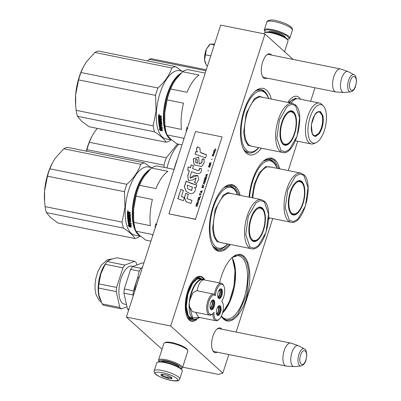 <?xml version="1.0" encoding="UTF-8"?>
<svg xmlns="http://www.w3.org/2000/svg" width="401" height="401" viewBox="0 0 401 401"><rect width="100%" height="100%" fill="white"/><g stroke="black" fill="none" stroke-linecap="round" stroke-linejoin="round"><path stroke-width="0.6" d="M266.961 78.085A12.616 5.534 -78.6 0 1 263.502 77.879A12.616 5.534 -78.6 0 1 262.46 76.451A12.616 5.534 -78.6 0 1 261.858 65.092A12.616 5.534 -78.6 0 1 266.81 54.852A12.616 5.534 -78.6 0 1 271.056 54.491A12.616 5.534 -78.6 0 1 271.592 55.087M217.262 352.198A12.616 5.534 -78.6 0 1 213.803 351.988A12.616 5.534 -78.6 0 1 212.761 350.559A12.616 5.534 -78.6 0 1 212.159 339.201A12.616 5.534 -78.6 0 1 217.111 328.965A12.616 5.534 -78.6 0 1 221.357 328.599A12.616 5.534 -78.6 0 1 221.893 329.196M261.387 148.19A33.935 14.877 -78.6 0 1 246.339 153.102A33.935 14.877 -78.6 0 1 243.537 149.257A33.935 14.877 -78.6 0 1 241.918 118.716A33.935 14.877 -78.6 0 1 255.236 91.177A33.935 14.877 -78.6 0 1 266.655 90.2A33.935 14.877 -78.6 0 1 271.282 99.072M230.289 244.485A33.935 14.877 -78.6 0 1 215.237 249.392A33.935 14.877 -78.6 0 1 212.435 245.552A33.935 14.877 -78.6 0 1 210.816 215.006A33.935 14.877 -78.6 0 1 224.134 187.473A33.935 14.877 -78.6 0 1 235.557 186.495A33.935 14.877 -78.6 0 1 240.179 195.367M249.056 197.152A33.935 14.877 -78.6 0 1 263.607 160.946A33.935 14.877 -78.6 0 1 275.031 159.969A33.935 14.877 -78.6 0 1 279.652 168.841M269.763 217.959A33.935 14.877 -78.6 0 1 268.58 219.432M219.583 282.931A33.935 14.877 -78.6 0 1 232.505 257.242A33.935 14.877 -78.6 0 1 243.928 256.259A33.935 14.877 -78.6 0 1 246.194 298.935A33.935 14.877 -78.6 0 1 223.613 319.161A33.935 14.877 -78.6 0 1 221.297 316.219M182.661 367.191L218.51 374.414L222.826 373.125L170.681 326.003L264.991 34.02L293.096 59.418M222.826 373.125L228.836 354.524M236.094 332.058L272.75 218.56M288.249 170.57L297.722 141.247M310.63 101.283L314.996 87.759M287.863 102.41A23.042 10.1 -78.6 0 1 291.412 98.175A23.042 10.1 -78.6 0 1 299.166 97.508A23.042 10.1 -78.6 0 1 300.59 99.263M204.736 279.938A22.917 10.045 101.4 0 0 202.966 277.577A22.917 10.045 101.4 0 0 195.252 278.239A22.917 10.045 101.4 0 0 186.259 296.835A22.917 10.045 101.4 0 0 187.352 317.462A22.917 10.045 101.4 0 0 189.247 320.053A22.917 10.045 101.4 0 0 197.051 319.316M214.991 351.737A11.779 5.163 -78.6 0 1 214.515 351.692A11.779 5.163 -78.6 0 1 213.317 351.065A11.779 5.163 -78.6 0 1 212.555 350.118M216.751 329.291A11.779 5.163 -78.6 0 1 219.167 328.599A11.779 5.163 -78.6 0 1 219.623 328.74M264.695 77.629A11.779 5.163 -78.6 0 1 264.219 77.583A11.779 5.163 -78.6 0 1 263.016 76.957A11.779 5.163 -78.6 0 1 262.259 76.01M266.449 55.183A11.779 5.163 -78.6 0 1 268.865 54.491A11.779 5.163 -78.6 0 1 269.327 54.631M268.7 98.556A32.255 14.14 -78.6 0 0 264.68 91.458A32.255 14.14 101.4 0 0 261.392 89.734A32.255 14.14 101.4 0 0 254.52 91.819M243.126 148.39A32.255 14.14 101.4 0 0 245.367 151.252A32.255 14.14 -78.6 0 0 248.655 152.976A32.255 14.14 -78.6 0 0 258.81 147.668M237.598 194.846A32.255 14.14 -78.6 0 0 233.577 187.748A32.255 14.14 101.4 0 0 230.289 186.024A32.255 14.14 101.4 0 0 223.417 188.114M212.024 244.68A32.255 14.14 101.4 0 0 214.264 247.542A32.255 14.14 -78.6 0 0 217.553 249.267A32.255 14.14 -78.6 0 0 227.708 243.963M277.076 168.32A32.255 14.14 -78.6 0 0 273.051 161.222A32.255 14.14 101.4 0 0 269.763 159.498A32.255 14.14 101.4 0 0 262.896 161.588M221.417 315.978A32.255 14.14 101.4 0 0 222.64 317.311A32.255 14.14 -78.6 0 0 225.928 319.036A32.255 14.14 -78.6 0 0 245.237 294.199A32.255 14.14 -78.6 0 0 241.953 257.517A32.255 14.14 101.4 0 0 238.665 255.793A32.255 14.14 101.4 0 0 231.793 257.883M264.991 34.02L220.695 25.098L126.39 317.081L170.681 326.003M162.029 349.291L126.39 317.081M191.673 319.462A21.288 9.333 -78.6 0 1 190.47 319.397A21.288 9.333 -78.6 0 1 188.3 318.259A21.288 9.333 101.4 0 1 186.956 316.6M200.009 278.063A21.288 9.333 101.4 0 0 198.876 277.657A21.288 9.333 101.4 0 0 194.555 278.88M232.059 257.683A32.255 14.14 -78.6 0 1 232.655 258.76A32.255 14.14 -78.6 0 1 222.51 313.081M232.274 258.043A33.764 14.802 -78.6 0 1 222.615 312.705M196.139 319.522L191.382 320.94L189.077 319.732L187.267 317.281M195.127 278.349L200.315 276.59L202.62 277.798L204.149 279.738M232.294 257.422L239.928 254.851L243.337 256.64L247.011 262.54L248.926 271.667L246.74 294.655L237.863 314.133L232.224 319.306L226.73 320.394L223.322 318.605L221.322 316.173M222.585 312.815L229.477 301.397L233.978 286.068L235.016 270.444L232.359 258.199M229.522 244.329L223.868 249.527L218.355 250.625L214.946 248.841L212.309 245.297M223.918 187.658L231.552 185.082L234.961 186.871L239.412 195.212M263.397 161.132L271.031 158.555L274.439 160.345L278.89 168.686M268.996 217.803L268.645 218.249M333.858 76.576A11.729 5.143 -78.6 0 1 340.464 68.957A11.729 5.143 -78.6 0 1 340.765 69.037L347.918 71.528A10.702 4.692 -78.6 0 1 348.228 71.664L354.033 74.766A8.787 3.855 101.4 0 0 348.604 80.3A8.787 3.855 101.4 0 0 350.594 91.849L344.038 92.466A10.702 4.692 101.4 0 1 343.697 92.471L336.138 91.994A11.729 5.143 101.4 0 1 335.832 91.954A11.729 5.143 101.4 0 1 333.858 76.576M343.697 92.471A10.702 4.692 101.4 0 1 341.617 78.401A10.702 4.692 -78.6 0 1 347.918 71.528M284.154 350.685A11.729 5.143 -78.6 0 1 290.765 343.066A11.729 5.143 -78.6 0 1 291.061 343.151L298.214 345.637A10.702 4.692 -78.6 0 1 298.529 345.772L304.334 348.875A8.787 3.855 101.4 0 0 298.9 354.409A8.787 3.855 101.4 0 0 300.895 365.963L294.339 366.574A10.702 4.692 101.4 0 1 293.998 366.579L286.439 366.103A11.729 5.143 101.4 0 1 286.134 366.063A11.729 5.143 101.4 0 1 284.154 350.685M293.998 366.579A10.702 4.692 101.4 0 1 291.913 352.514A10.702 4.692 -78.6 0 1 298.214 345.637M182.48 367.747A12.566 2.847 -162.1 0 1 181.949 368.273L181.031 368.709A11.729 2.657 -162.1 0 0 180.605 366.745A11.729 2.657 -162.1 0 0 167.352 361.08A11.729 2.657 -162.1 0 0 159.182 361.652L158.686 360.76A12.566 2.847 -162.1 0 1 158.565 360.023L163.929 343.401A12.566 2.847 -162.1 0 1 164.46 342.88A12.566 2.847 -162.1 0 1 175.372 344.128A12.566 2.847 -162.1 0 1 186.961 349.497A12.566 2.847 -162.1 0 1 187.723 350.394A12.566 2.847 -162.1 0 1 187.848 351.131L182.48 367.747A12.566 2.847 -162.1 0 0 181.598 366.113A12.566 2.847 -162.1 0 0 168.605 360.354A12.566 2.847 -162.1 0 0 158.565 360.023M179.147 367.331A9.298 2.105 -162.1 0 0 179.031 366.975A9.298 2.105 -162.1 0 0 178.465 366.313A9.298 2.105 -162.1 0 0 169.889 362.339A9.298 2.105 -162.1 0 0 161.814 361.416A9.298 2.105 -162.1 0 0 161.513 361.637M178.255 366.82A8.461 1.915 -162.1 0 0 178.575 366.484A8.461 1.915 -162.1 0 0 178.59 366.429M187.723 350.394L187.187 349.406A11.729 2.657 -162.1 0 0 186.475 348.569A11.729 2.657 -162.1 0 0 175.658 343.562A11.729 2.657 -162.1 0 0 165.473 342.394L164.46 342.88M162.49 361.226A8.461 1.915 -162.1 0 0 162.47 361.286A8.461 1.915 -162.1 0 0 162.535 361.742M263.928 33.804L264.109 33.248A12.566 2.847 17.9 0 1 264.64 32.727A12.566 2.847 17.9 0 1 275.552 33.975A12.566 2.847 17.9 0 1 287.141 39.343A12.566 2.847 17.9 0 1 287.903 40.24A12.566 2.847 17.9 0 1 288.028 40.972L284.56 51.704M264.64 32.727L265.652 32.24A11.729 2.657 17.9 0 1 275.838 33.408A11.729 2.657 17.9 0 1 286.655 38.416A11.729 2.657 17.9 0 1 287.362 39.253L287.903 40.24M204.856 54.521A10.892 4.777 -78.6 0 1 206.385 49.173L204.615 59.779A10.892 4.777 -78.6 0 1 204.856 54.521M210.159 44.07L209.292 44.807L206.385 49.173L210.149 44.13L214.565 44.085M204.615 59.779L204.635 60.005A10.892 4.777 101.4 0 0 205.538 63.453L205.888 64.145M210.194 44.03L214.279 44.962M210.761 55.854L205.593 54.812M204.635 60.005L206.149 64.676L206.625 65.569L207.563 65.754M179.718 379.03L182.275 371.11A13.403 3.038 -162.1 0 0 182.144 370.323L181.713 369.537A12.737 2.887 -162.1 0 0 178.946 367.216A12.737 2.887 -162.1 0 0 161.814 361.662A12.737 2.887 -162.1 0 0 158.139 361.923L157.327 362.314A13.403 3.038 -162.1 0 0 156.761 362.87L154.205 370.79C153.799 370.865 154.24 374.193 157.603 375.572C160.976 377.501 165.011 379.035 169.708 380.173C175.327 381.226 178.821 381.662 179.718 379.03A13.403 3.038 -162.1 0 0 176.676 375.802A13.403 3.038 -162.1 0 0 162.966 370.669A13.403 3.038 -162.1 0 0 154.205 370.79M182.144 370.323A13.403 3.038 -162.1 0 0 179.232 367.882A13.403 3.038 -162.1 0 0 161.197 362.038A13.403 3.038 -162.1 0 0 157.327 362.314M178.5 366.344A8.361 1.895 17.9 0 1 178.194 366.584L177.999 366.679M162.616 361.211A8.361 1.895 -162.1 0 0 162.721 361.587L162.896 361.592A7.96 1.804 -162.1 0 1 163.483 361.171M177.818 365.802A7.96 1.804 17.9 0 1 178.049 366.489L177.984 366.674M157.959 375.687C166.826 381.231 184.876 382.885 174.961 377.246C166.094 371.702 148.039 370.048 157.959 375.687M162.21 376.078A5.865 1.328 -162.1 0 0 168.816 378.449A5.865 1.328 -162.1 0 0 171.984 377.922A5.865 1.328 -162.1 0 0 170.711 376.855A5.865 1.328 -162.1 0 0 165.347 374.76A5.865 1.328 -162.1 0 0 161.127 374.419A5.865 1.328 -162.1 0 0 162.21 376.078M161.798 374.273L162.27 376.023C164.325 375.747 166.064 376.429 167.493 378.073C169.207 377.241 170.61 377.371 171.703 378.459L171.618 377.496M167.493 378.073L168.265 375.697M162.27 376.023L162.826 374.298M265.557 32.286A12.737 2.887 17.9 0 1 264.961 31.594A12.737 2.887 17.9 0 1 264.876 31.458A12.737 2.887 17.9 0 1 274.464 30.932A12.737 2.887 17.9 0 1 288.78 37.659A12.737 2.887 17.9 0 1 288.449 39.072A12.737 2.887 17.9 0 1 287.412 39.343M264.876 31.458L264.444 30.671A13.403 3.038 17.9 0 1 264.314 29.885A13.403 3.038 17.9 0 1 274.54 30.115A13.403 3.038 17.9 0 1 289.607 37.198A13.403 3.038 17.9 0 1 289.828 38.125A13.403 3.038 17.9 0 1 289.261 38.686L288.449 39.072M276.926 168.29A31.002 13.589 101.4 0 0 275.973 166.049A31.002 13.589 101.4 0 0 273.417 162.535A31.002 13.589 -78.6 0 0 258.83 168.194A31.002 13.589 -78.6 0 0 249.628 197.267M304.158 188.089A17.178 7.529 101.4 0 0 301.462 181.833A17.178 7.529 101.4 0 0 299.712 180.916A17.178 7.529 101.4 0 0 295.823 182.209M289.848 211.888A17.178 7.529 101.4 0 0 291.181 213.673A17.178 7.529 101.4 0 0 292.93 214.59A17.178 7.529 101.4 0 0 299.808 209.693M291.377 214.039A17.509 7.674 101.4 0 0 303.026 203.603A17.509 7.674 101.4 0 0 301.858 181.583A17.509 7.674 101.4 0 0 295.963 182.084A17.509 7.674 101.4 0 0 289.091 196.295A17.509 7.674 101.4 0 0 289.928 212.059A17.509 7.674 101.4 0 0 291.377 214.039M289.367 220.254L293.311 221.613L297.758 219.347L305.482 205.823L308.008 187.603L303.868 175.367L299.923 174.009L295.477 176.275L287.753 189.798L285.221 208.019L289.367 220.254M252.013 197.748L254.239 184.33L259.247 172.856L265.627 166.565L271.587 167.217M265.171 160.184L269.507 159.608L272.775 161.327M86.496 151.192L86.947 149.663L163.939 165.167L164.204 167.402M97.308 128.37L94.581 131.924L91.618 136.876L89.333 142.28L166.325 157.788L177.523 143.964M94.305 132.325A35.188 15.423 -78.6 0 1 94.581 131.924A35.188 15.423 -78.6 0 1 94.806 131.598M174.069 169.247A34.772 15.243 -78.6 0 1 177.392 159.167M166.951 167.954A34.772 15.243 -78.6 0 1 178.801 144.22M163.939 165.167A38.541 16.897 -78.6 0 1 166.325 157.788M86.947 149.663A38.541 16.897 -78.6 0 1 89.333 142.28M86.29 151.152A35.188 15.423 -78.6 0 1 91.413 137.277A35.188 15.423 -78.6 0 1 91.588 136.931M291.738 213.147A16.531 7.248 -78.6 0 1 290.635 192.355A16.531 7.248 -78.6 0 1 301.637 182.505A16.531 7.248 101.4 0 1 301.883 182.746A16.531 7.248 101.4 0 1 303.793 199.257A16.531 7.248 101.4 0 1 295.642 213.743A16.531 7.248 101.4 0 1 291.738 213.147M315.056 114.215L316.735 112.305L320.484 111.503L322.925 115.668C323.898 122.034 322.715 127.999 319.376 133.568L315.477 136.571L312.289 134.39L311.366 124.566L315.056 114.215M316.589 112.43L319.402 111.513L322.479 115.824C323.427 122.019 322.279 127.834 319.026 133.257L314.439 136.15L312.204 134.21M311.808 107.859A20.862 9.148 101.4 0 0 305.437 129.729A20.862 9.148 101.4 0 0 311.181 143.954A20.862 9.148 101.4 0 0 313.873 143.638L315.878 142.811A19.604 8.596 101.4 0 0 320.499 138.591A19.604 8.596 -78.6 0 0 323.301 105.929L321.772 104.39A20.862 9.148 -78.6 0 0 319.417 103.052A20.862 9.148 -78.6 0 0 311.808 107.859M323.301 105.929A19.604 8.596 -78.6 0 0 313.938 109.187A19.604 8.596 101.4 0 0 307.998 132.295A19.604 8.596 101.4 0 0 315.878 142.811M291.086 103.062A20.862 9.148 -78.6 0 1 298.304 98.801L319.417 103.052M288.354 102.511L295.853 97.959M205.949 70.751L149.242 59.333L147.498 60.922M206.269 69.769L151.042 58.651A31.839 13.955 101.4 0 0 149.242 59.333M314.945 114.821A12.02 5.268 -78.6 0 1 320.489 112.636A12.02 5.268 -78.6 0 1 322.574 121.623A12.02 5.268 -78.6 0 1 318.97 132.851A12.02 5.268 101.4 0 1 315.878 135.533A12.02 5.268 101.4 0 1 311.296 128.746A12.02 5.268 101.4 0 1 314.945 114.821M199.828 317.527L192.68 317.803L189.513 306.6L189.182 302.981L190.094 299.241L192.946 292.745L196.6 290.635L213.873 294.108A10.727 4.702 101.4 0 0 207.147 303.697A10.727 4.702 101.4 0 0 209.638 315.136A10.727 4.702 101.4 0 0 212.159 314.254L212.866 313.652A9.885 4.336 101.4 0 0 214.089 312.279A9.885 4.336 101.4 0 0 219.081 319.266A9.885 4.336 101.4 0 0 220.365 317.803A9.885 4.336 101.4 0 0 222.49 302.344A9.885 4.336 101.4 0 0 221.723 301.276A9.885 4.336 101.4 0 0 223.783 285.908A9.885 4.336 101.4 0 0 218.35 286.54A9.885 4.336 101.4 0 0 215.402 295.562A9.885 4.336 101.4 0 0 208.024 305.226A9.885 4.336 101.4 0 0 212.866 313.652M222.49 302.344L222.069 301.517A10.727 4.702 101.4 0 0 221.838 301.101M223.783 285.908L223.362 285.081A10.727 4.702 101.4 0 0 221.382 283.291A10.727 4.702 101.4 0 0 217.472 285.763A10.727 4.702 101.4 0 0 214.415 294.299L215.402 295.562M195.743 312.339L198.58 317.276L215.858 320.755A10.727 4.702 101.4 0 0 218.375 319.873L219.081 319.266M189.513 306.6L192.365 311.657L209.638 315.136M221.382 283.291L203.603 279.773C200.52 280.57 198.365 284.254 197.142 290.82M194.711 319.477L192.054 318.94A20.526 8.997 101.4 0 1 186.405 304.945A20.526 8.997 101.4 0 1 192.67 283.422A20.526 8.997 -78.6 0 1 200.159 278.695L202.816 279.226A20.526 8.997 101.4 0 0 195.487 283.728A20.526 8.997 101.4 0 0 195.327 283.958A20.526 8.997 101.4 0 0 189.182 302.981A20.526 8.997 101.4 0 0 194.711 319.477L199.949 317.552M216.56 313.908A4.065 1.779 101.4 0 0 217.212 314.414A4.065 1.779 101.4 0 0 219.327 312.269A4.065 1.779 101.4 0 0 219.813 307.843A4.065 1.779 101.4 0 0 218.816 306.444A4.065 1.779 101.4 0 0 218.019 306.66M217.407 315.361A5.028 2.206 101.4 0 0 218.856 314.199A5.028 2.206 101.4 0 0 220.375 309.341A5.028 2.206 101.4 0 0 219.362 305.647M219.593 314.349A5.028 2.206 101.4 0 0 221.131 309.076A5.028 2.206 101.4 0 0 219.748 305.652A5.028 2.206 101.4 0 0 217.913 306.81A5.028 2.206 101.4 0 0 216.38 312.078A5.028 2.206 101.4 0 0 217.763 315.507A5.028 2.206 101.4 0 0 219.593 314.349M217.888 297.046A4.065 1.779 101.4 0 0 218.54 297.557A4.065 1.779 101.4 0 0 220.655 295.407A4.065 1.779 101.4 0 0 221.141 290.981A4.065 1.779 101.4 0 0 220.144 289.587A4.065 1.779 101.4 0 0 219.347 289.803M218.735 298.499A5.028 2.206 101.4 0 0 220.184 297.341A5.028 2.206 101.4 0 0 221.703 292.479A5.028 2.206 101.4 0 0 220.69 288.79M220.921 297.492A5.028 2.206 101.4 0 0 222.455 292.219A5.028 2.206 101.4 0 0 221.071 288.79A5.028 2.206 101.4 0 0 219.237 289.948A5.028 2.206 101.4 0 0 217.703 295.221A5.028 2.206 101.4 0 0 219.086 298.65A5.028 2.206 101.4 0 0 220.921 297.492M210.184 308.143A4.065 1.779 101.4 0 0 210.836 308.65A4.065 1.779 101.4 0 0 212.951 306.504A4.065 1.779 101.4 0 0 213.437 302.078A4.065 1.779 101.4 0 0 212.44 300.685A4.065 1.779 101.4 0 0 211.643 300.9M211.031 309.597A5.028 2.206 101.4 0 0 212.48 308.439A5.028 2.206 101.4 0 0 213.999 303.577A5.028 2.206 101.4 0 0 212.986 299.888M213.222 308.59A5.028 2.206 101.4 0 0 214.756 303.316A5.028 2.206 101.4 0 0 213.372 299.888A5.028 2.206 101.4 0 0 211.538 301.046A5.028 2.206 101.4 0 0 210.004 306.319A5.028 2.206 101.4 0 0 211.387 309.747A5.028 2.206 101.4 0 0 213.222 308.59M212.901 313.617A10.727 4.702 101.4 0 0 215.858 320.755M214.415 294.299A10.727 4.702 101.4 0 0 213.873 294.108M201.543 278.971L197.207 278.906L192.625 283.231L187.899 293.953L186.29 306.514L188.4 316.158L193.437 319.216M134.621 291.597A5.193 2.276 -78.6 0 0 134.586 290.835A22.371 9.804 -78.6 0 1 137.974 277.602A8.376 3.674 -78.6 0 1 142.49 267.221M137.974 277.602L139.082 277.773M134.586 290.835L134.856 290.87M136.776 265.006L136.28 262.77A24.967 10.947 101.4 0 0 134.696 261.342L116.992 257.773L110.866 259.402L107.127 261.512A24.967 10.947 101.4 0 0 106.155 262.82A24.967 10.947 101.4 0 0 105.217 264.269L122.922 267.833L116.596 287.417A24.967 10.947 -78.6 0 0 116.265 291.602L98.561 288.038L98.566 291.848L99.137 295.717L102.1 303.883L119.804 307.452L116.265 291.602M107.127 261.512L124.831 265.081A24.967 10.947 101.4 0 0 123.864 266.384A24.967 10.947 101.4 0 0 122.922 267.833M139.378 271.146L130.601 269.377A24.967 10.947 -78.6 0 1 131.538 267.933A24.967 10.947 -78.6 0 1 132.51 266.625L141.052 268.344M133.272 295.768L133.097 294.991A24.967 10.947 -78.6 0 1 133.428 290.81L138.039 276.53M128.636 310.123A24.967 10.947 -78.6 0 1 127.483 308.996L123.944 293.146L133.097 294.991M127.483 308.996L128.906 309.281M130.601 269.377L124.275 288.966L133.428 290.81M132.51 266.625L142.375 262.886L143.799 263.176M123.944 293.146A24.967 10.947 -78.6 0 1 124.275 288.966M126.485 304.539L124.22 304.083A19.353 8.486 -78.6 0 1 118.891 290.885A19.353 8.486 -78.6 0 1 124.801 270.595A19.353 8.486 101.4 0 1 131.864 266.139L133.127 266.389M102.1 303.883A24.967 10.947 -78.6 0 0 103.679 305.311L121.388 308.88A24.967 10.947 -78.6 0 1 119.804 307.452M126.982 306.76L121.388 308.88M98.561 288.038A24.967 10.947 -78.6 0 1 98.892 283.853L116.596 287.417M98.551 291.652A22.621 9.915 -78.6 0 1 98.541 291.517A22.621 9.915 -78.6 0 1 100.862 273.818L98.892 283.853M99.197 295.978A22.621 9.915 -78.6 0 1 99.137 295.717A22.621 9.915 -78.6 0 1 98.997 295.046M105.217 264.269L100.862 273.818A22.621 9.915 -78.6 0 1 103.318 267.783A22.621 9.915 -78.6 0 1 103.368 267.688M124.831 265.081L134.696 261.342M219.121 290.129A3.353 1.469 -78.6 0 1 219.793 291.226A3.353 1.469 -78.6 0 1 219.452 294.72A3.353 1.469 -78.6 0 1 217.803 296.66M218.034 297.246A4.02 1.764 101.4 0 0 220.039 293.712A4.02 1.764 101.4 0 0 219.558 289.677M217.793 306.986A3.353 1.469 -78.6 0 1 218.465 308.088A3.353 1.469 -78.6 0 1 218.124 311.577A3.353 1.469 -78.6 0 1 216.48 313.522M216.705 314.103A4.02 1.764 101.4 0 0 218.71 310.569A4.02 1.764 101.4 0 0 218.229 306.534M211.417 301.226A3.353 1.469 -78.6 0 1 212.089 302.324A3.353 1.469 -78.6 0 1 211.748 305.818A3.353 1.469 -78.6 0 1 210.104 307.757M210.33 308.339A4.02 1.764 101.4 0 0 212.335 304.81A4.02 1.764 101.4 0 0 211.853 300.775M151.473 168.019L167.914 171.332A37.704 16.526 -78.6 0 0 155.939 188.585L139.498 185.272L141.247 181.342L144.21 176.39L151.473 168.019A37.704 16.526 -78.6 0 1 156.956 165.944L173.392 169.252A37.704 16.526 -78.6 0 1 174.134 169.252M150.911 241.161L145.799 240.129L139.563 235.397L135.889 231.171A37.704 16.526 -78.6 0 1 133.919 222.365L133.603 218.665A35.188 15.423 -78.6 0 1 133.673 209.006L135.984 196.159A37.704 16.526 -78.6 0 1 139.498 185.272M133.668 219.553L133.673 209.006A35.188 15.423 -78.6 0 1 141.042 181.748L141.247 181.342M133.919 222.365L150.36 225.678A37.704 16.526 -78.6 0 1 152.42 199.467L135.984 196.159M152.731 235.522A37.704 16.526 -78.6 0 1 152.325 234.485L135.889 231.171M237.452 194.816A31.002 13.589 101.4 0 0 236.5 192.57A31.002 13.589 101.4 0 0 233.938 189.061A31.002 13.589 -78.6 0 0 213.307 207.538A31.002 13.589 -78.6 0 0 215.377 246.525A31.002 13.589 101.4 0 0 225.813 245.633A31.002 13.589 101.4 0 0 227.562 243.933M264.68 214.61A17.178 7.529 101.4 0 0 261.988 208.355A17.178 7.529 101.4 0 0 260.234 207.437A17.178 7.529 101.4 0 0 256.344 208.736M250.369 238.415A17.178 7.529 101.4 0 0 251.703 240.194A17.178 7.529 101.4 0 0 253.452 241.116A17.178 7.529 101.4 0 0 260.329 236.219M251.898 240.565A17.509 7.674 101.4 0 0 263.552 230.129A17.509 7.674 101.4 0 0 262.384 208.104A17.509 7.674 101.4 0 0 256.49 208.61A17.509 7.674 101.4 0 0 249.617 222.821A17.509 7.674 101.4 0 0 250.455 238.58A17.509 7.674 101.4 0 0 251.898 240.565M249.893 246.78L253.833 248.134L258.279 245.873L266.003 232.344L268.535 214.124L264.389 201.893L260.45 200.535L255.998 202.801L248.274 216.324L245.748 234.545L249.893 246.78M222.219 242.856L216.956 241.633L213.959 236.62L212.565 228.781L215.142 209.593L223.212 195.137L227.903 192.545L232.109 193.743M155.518 226.901L155.327 226.61M156.646 224.655L155.708 223.948M155.864 225.818A37.368 16.381 -78.6 0 1 155.728 224.229M155.814 226.956L154.841 226.264L155.428 227.177M155.733 226.224A37.704 16.526 -78.6 0 1 155.553 224.094L156.49 224.806M156.746 224.615L155.703 223.823M155.112 228.144L155.067 228.625M156.59 224.766L155.543 223.974L156.405 224.144M217.357 249.066L213.578 246.856M225.693 186.711L230.029 186.134L233.302 187.853M122.069 222.129L45.077 206.62L44.566 201.608L44.571 191.061L47.473 176.184L124.465 191.693L124.972 207.252L122.069 222.129A38.541 16.897 101.4 0 0 123.403 228.099C129.493 232.019 133.327 235.487 134.911 238.5A38.541 16.897 101.4 0 0 138.626 237.091L139.643 236.144M140.751 164.275L63.764 148.771A38.541 16.897 -78.6 0 1 67.478 147.362L144.47 162.866A38.541 16.897 -78.6 0 0 140.751 164.275C138.375 171.407 133.739 178.089 126.846 184.31L49.854 168.806L52.145 163.397L55.102 158.445A35.188 15.423 -78.6 0 1 55.333 158.119M63.764 148.771L55.102 158.445A35.188 15.423 -78.6 0 0 54.827 158.846M150.826 167.458L144.47 162.866M45.077 206.62A38.541 16.897 101.4 0 0 46.411 212.595L50.461 217.452L57.919 222.996L134.911 238.5M46.411 212.595L123.403 228.099M135.322 229.462A34.436 15.098 101.4 0 1 132.916 208.65A34.436 15.098 -78.6 0 1 148.686 170.856M150.044 169.433A34.772 15.243 -78.6 0 0 132.465 208.65A34.772 15.243 101.4 0 0 140.395 236.124M140.661 236.349L134.746 235.156A34.772 15.243 101.4 0 1 125.378 207.222A34.772 15.243 -78.6 0 1 148.47 166.986L151.974 167.688M124.465 191.693A38.541 16.897 -78.6 0 1 126.846 184.31M47.473 176.184A38.541 16.897 -78.6 0 1 49.854 168.806M44.536 201.217L44.501 200.726A35.188 15.423 101.4 0 1 44.571 191.061A35.188 15.423 -78.6 0 1 51.935 163.803A35.188 15.423 -78.6 0 1 52.115 163.458M130.756 224.926A34.436 15.098 101.4 0 1 130.666 224.56L130.515 224.781L131.543 225.407L130.27 223.823L128.395 223.447L129.508 224.149A34.772 15.243 101.4 0 0 130.16 226.54L130.3 226.304L131.333 226.896M129.508 224.149L129.658 223.933A34.436 15.098 101.4 0 0 130.3 226.304M129.107 223.588L129.658 223.933M130.666 224.56L131.032 224.781M130.515 224.781A34.772 15.243 101.4 0 0 131.192 227.136L130.16 226.54M129.042 225.969L127.984 225.342L129.338 226.851L131.227 227.232L130.069 226.57A34.772 15.243 101.4 0 1 129.418 224.179L128.415 223.547A34.772 15.243 101.4 0 0 129.042 225.969L129.182 225.733A34.436 15.098 101.4 0 1 128.646 223.693M127.388 212.059A34.772 15.243 101.4 0 0 127.383 213.708L127.543 213.588A34.436 15.098 101.4 0 1 127.543 211.959L128.44 212.019L128.771 212.46L129.117 212.154L130.3 212.395L130.29 212.986L129.252 212.781L129.017 213.563L130.29 214.064A34.772 15.243 101.4 0 0 130.355 216.43L128.004 216.189L128.034 216.74L130.395 217.217L130.43 217.763L128.23 217.136A34.436 15.098 101.4 0 0 128.24 217.317M129.022 212.981L129.408 212.675L130.29 212.851M128.069 217.287A34.772 15.243 101.4 0 0 128.205 218.836L128.906 218.776A34.436 15.098 101.4 0 1 128.816 217.808L129.027 217.633M128.751 218.941A34.772 15.243 101.4 0 1 128.661 217.964L128.816 217.808M128.661 217.964L130.475 218.329A34.772 15.243 101.4 0 0 130.706 220.52L129.618 220.299A34.436 15.098 101.4 0 0 129.648 220.515M129.463 220.48A34.772 15.243 101.4 0 0 129.558 221.151L130.826 221.407L130.906 221.913L128.541 221.437L130.871 221.683M128.541 221.437A34.772 15.243 101.4 0 0 128.766 222.7L129.478 222.685A34.436 15.098 101.4 0 1 129.312 221.788M131.187 223.487L128.561 223.197L131.237 223.733L131.142 223.252L129.874 222.996A34.772 15.243 101.4 0 1 129.668 221.858L129.122 221.748A34.772 15.243 101.4 0 0 129.328 222.886M128.29 222.946L128.44 222.74A34.436 15.098 101.4 0 1 127.954 219.758L127.799 219.933A34.772 15.243 101.4 0 0 128.29 222.946L128.561 223.197M130.125 218.475L129.964 218.635A34.772 15.243 101.4 0 0 130.119 220.109L130.275 219.933A34.436 15.098 101.4 0 1 130.125 218.475L129.398 218.324A34.436 15.098 101.4 0 0 129.408 218.435M129.964 218.635L129.398 218.324M129.322 218.42L129.242 218.485A34.772 15.243 101.4 0 0 129.338 219.457L129.493 219.287M129.338 219.457L127.954 219.392L127.854 218.956A34.436 15.098 101.4 0 1 127.553 214.204M129.789 215.873L129.944 215.743A34.436 15.098 101.4 0 1 129.904 214.154L129.749 214.274A34.772 15.243 101.4 0 0 129.789 215.873L129.067 215.818A34.772 15.243 101.4 0 1 129.037 214.781L128.49 214.67A34.772 15.243 101.4 0 0 128.52 215.708L127.974 215.507A34.772 15.243 101.4 0 1 127.934 214.284L127.393 214.174A34.772 15.243 101.4 0 0 127.698 219.126M128.52 215.708L128.681 215.578A34.436 15.098 101.4 0 1 128.651 214.705M127.383 213.708L129.658 214.164L127.543 213.588M127.929 212.61A34.772 15.243 101.4 0 0 127.924 213.347L128.47 213.457A34.772 15.243 101.4 0 1 128.475 212.62L127.929 212.61M128.084 212.5L128.636 212.515A34.436 15.098 101.4 0 0 128.631 213.342L128.47 213.312M128.606 220.665L128.536 220.164L129.072 220.189A34.436 15.098 101.4 0 0 129.167 220.856L128.982 220.821M129.292 219.457L127.854 218.956M128.711 222.986L128.44 222.74M129.618 220.299L130.861 220.344M128.23 217.136L130.42 217.578M130.51 216.294L128.16 216.049L128.19 216.595M128.596 211.918L128.932 212.355L129.277 212.059M127.989 211.442L127.794 210.66L127.929 211.382L127.623 211.142M128.064 211.382L127.954 210.575M127.799 219.933L130.119 220.109M129.338 226.851L130.49 226.811M128.716 225.778L129.478 226.605M130.215 226.329L131.368 226.986M128.566 223.337L129.568 223.964A34.436 15.098 101.4 0 0 129.583 224.039M128.15 211.157L127.513 211.121L128.15 211.121M128.38 220.344L128.455 220.851L129.012 221.041A34.772 15.243 101.4 0 1 128.916 220.37L128.38 220.344M252.264 239.673A16.531 7.248 -78.6 0 1 251.156 218.881A16.531 7.248 -78.6 0 1 262.159 209.026A16.531 7.248 101.4 0 1 262.409 209.267A16.531 7.248 101.4 0 1 264.314 225.778A16.531 7.248 101.4 0 1 256.164 240.269A16.531 7.248 101.4 0 1 252.264 239.673M182.575 71.729L199.016 75.037A37.704 16.526 -78.6 0 0 187.041 92.29L170.6 88.982L172.35 85.047L175.307 80.095L182.575 71.729A37.704 16.526 -78.6 0 1 188.059 69.654L204.495 72.962A37.704 16.526 -78.6 0 1 205.237 72.957M182.014 144.866L176.901 143.839L170.666 139.102L166.986 134.881A37.704 16.526 -78.6 0 1 165.022 126.074L164.706 122.375A35.188 15.423 -78.6 0 1 164.776 112.711L167.087 99.864A37.704 16.526 -78.6 0 1 170.6 88.982M164.771 123.257L164.776 112.711A35.188 15.423 -78.6 0 1 172.139 85.453L172.35 85.047M165.022 126.074L181.463 129.383A37.704 16.526 -78.6 0 1 183.523 103.177L167.087 99.864M183.833 139.232A37.704 16.526 -78.6 0 1 183.427 138.19L166.986 134.881M268.555 98.526A31.002 13.589 101.4 0 0 267.602 96.28A31.002 13.589 101.4 0 0 265.041 92.771A31.002 13.589 -78.6 0 0 244.41 111.247A31.002 13.589 -78.6 0 0 246.48 150.235A31.002 13.589 101.4 0 0 256.916 149.342A31.002 13.589 101.4 0 0 258.66 147.643M295.783 118.32A17.178 7.529 101.4 0 0 293.091 112.064A17.178 7.529 101.4 0 0 291.337 111.147A17.178 7.529 101.4 0 0 287.447 112.44M281.472 142.119A17.178 7.529 101.4 0 0 282.805 143.904A17.178 7.529 101.4 0 0 284.555 144.821A17.178 7.529 101.4 0 0 291.432 139.929M283.001 144.275A17.509 7.674 101.4 0 0 294.655 133.839A17.509 7.674 101.4 0 0 293.482 111.814A17.509 7.674 101.4 0 0 287.587 112.32A17.509 7.674 101.4 0 0 280.715 126.526A17.509 7.674 101.4 0 0 281.552 142.29A17.509 7.674 101.4 0 0 283.001 144.275M280.996 150.485L284.936 151.844L289.382 149.578L297.106 136.054L299.637 117.834L295.492 105.603L291.547 104.245L287.101 106.506L279.377 120.034L276.85 138.255L280.996 150.485M253.322 146.565L248.059 145.342L245.061 140.325L243.663 132.49L246.244 113.303L254.309 98.841L259.006 96.255L263.211 97.448M186.615 130.606L186.43 130.315M187.748 128.36L186.811 127.653M186.966 129.528A37.368 16.381 -78.6 0 1 186.831 127.939M186.916 130.666L185.944 129.969L186.53 130.881M186.836 129.934A37.704 16.526 -78.6 0 1 186.655 127.804L187.593 128.515M187.848 128.325L186.806 127.533M186.214 131.854L186.169 132.33M187.693 128.475L186.645 127.678L187.508 127.854M248.46 152.771L244.68 150.565M256.795 90.415L261.131 89.844L264.404 91.558M153.172 125.834L76.18 110.33L75.664 105.318L75.674 94.766L78.576 79.894L155.568 95.398L156.074 110.962L153.172 125.834A38.541 16.897 101.4 0 0 154.5 131.804C160.595 135.728 164.43 139.192 166.014 142.21A38.541 16.897 101.4 0 0 169.728 140.801L170.746 139.849M171.854 67.985L94.862 52.481A38.541 16.897 -78.6 0 1 98.581 51.072L175.573 66.576A38.541 16.897 -78.6 0 0 171.854 67.985C169.473 75.117 164.841 81.794 157.949 88.019L80.957 72.516L83.248 67.107L86.205 62.155A35.188 15.423 -78.6 0 1 86.436 61.829M94.862 52.481L86.205 62.155A35.188 15.423 -78.6 0 0 85.929 62.556M181.929 71.167L175.573 66.576M76.18 110.33A38.541 16.897 101.4 0 0 77.513 116.3L81.563 121.157L89.022 126.701L166.014 142.21M77.513 116.3L154.5 131.804M166.425 133.172A34.436 15.098 101.4 0 1 164.019 112.355A34.436 15.098 -78.6 0 1 179.788 74.566M181.147 73.137A34.772 15.243 -78.6 0 0 163.568 112.355A34.772 15.243 101.4 0 0 171.493 139.829M171.763 140.054L165.844 138.861A34.772 15.243 101.4 0 1 156.48 110.927A34.772 15.243 -78.6 0 1 179.573 70.691L183.077 71.398M155.568 95.398A38.541 16.897 -78.6 0 1 157.949 88.019M78.576 79.894A38.541 16.897 -78.6 0 1 80.957 72.516M75.639 104.922L75.604 104.43A35.188 15.423 101.4 0 1 75.674 94.766A35.188 15.423 -78.6 0 1 83.037 67.513A35.188 15.423 -78.6 0 1 83.218 67.167M161.859 128.636A34.436 15.098 101.4 0 1 161.763 128.265L161.618 128.485L162.646 129.117L161.372 127.533L159.493 127.152L160.611 127.854A34.772 15.243 101.4 0 0 161.262 130.25L161.403 130.009L162.435 130.601M160.611 127.854L160.761 127.638A34.436 15.098 101.4 0 0 161.403 130.009M160.21 127.297L160.761 127.638M161.763 128.265L162.129 128.49M161.618 128.485A34.772 15.243 101.4 0 0 162.295 130.846L161.262 130.25M160.144 129.678L159.087 129.052L160.44 130.556L162.33 130.937L161.172 130.275A34.772 15.243 101.4 0 1 160.52 127.884L159.518 127.257A34.772 15.243 101.4 0 0 160.144 129.678L160.285 129.443A34.436 15.098 101.4 0 1 159.748 127.403M158.49 115.764A34.772 15.243 101.4 0 0 158.485 117.413L158.646 117.298A34.436 15.098 101.4 0 1 158.646 115.663L159.543 115.729L159.874 116.165L160.22 115.864L161.403 116.1L161.392 116.696L160.119 116.686L160.119 117.272L161.392 117.774A34.772 15.243 101.4 0 0 161.458 120.14L159.107 119.894L159.137 120.445L161.498 120.922L161.533 121.468L159.327 120.841A34.436 15.098 101.4 0 0 159.342 121.027M160.119 116.686L160.51 116.38L161.392 116.561M159.172 120.992A34.772 15.243 101.4 0 0 159.307 122.541L160.009 122.485A34.436 15.098 101.4 0 1 159.919 121.518L160.129 121.338M159.854 122.651A34.772 15.243 101.4 0 1 159.763 121.673L159.919 121.518M159.763 121.673L161.578 122.039A34.772 15.243 101.4 0 0 161.809 124.23L160.721 124.009A34.436 15.098 101.4 0 0 160.751 124.225M160.565 124.185A34.772 15.243 101.4 0 0 160.661 124.861L161.929 125.117L162.009 125.618L159.643 125.142L161.969 125.388M159.643 125.142A34.772 15.243 101.4 0 0 159.869 126.405L160.58 126.39A34.436 15.098 101.4 0 1 160.415 125.493M162.29 127.192L159.663 126.901L162.34 127.443L162.245 126.962L160.976 126.706A34.772 15.243 101.4 0 1 160.771 125.563L160.225 125.453A34.772 15.243 101.4 0 0 160.43 126.596M159.392 126.656L159.543 126.45A34.436 15.098 101.4 0 1 159.052 123.468L158.896 123.643A34.772 15.243 101.4 0 0 159.392 126.656L159.663 126.901M161.222 122.18L161.067 122.34A34.772 15.243 101.4 0 0 161.222 123.819L161.377 123.643A34.436 15.098 101.4 0 1 161.222 122.18L160.5 122.034A34.436 15.098 101.4 0 0 160.51 122.145M161.067 122.34L160.345 122.195A34.772 15.243 101.4 0 0 160.44 123.167L160.595 122.997M160.44 123.167L159.057 123.102L158.956 122.666A34.436 15.098 101.4 0 1 158.656 117.914M160.891 119.583L161.047 119.448A34.436 15.098 101.4 0 1 161.007 117.864L160.846 117.984A34.772 15.243 101.4 0 0 160.891 119.583L160.169 119.528A34.772 15.243 101.4 0 1 160.134 118.49L159.588 118.38A34.772 15.243 101.4 0 0 159.623 119.418L159.072 119.217A34.772 15.243 101.4 0 1 159.037 117.989L158.49 117.879A34.772 15.243 101.4 0 0 158.801 122.836M159.623 119.418L159.783 119.282A34.436 15.098 101.4 0 1 159.753 118.41M158.485 117.413L160.761 117.869L158.646 117.298M159.032 116.315A34.772 15.243 101.4 0 0 159.027 117.052L159.573 117.162A34.772 15.243 101.4 0 1 159.578 116.33L159.032 116.315M159.187 116.21L159.733 116.225A34.436 15.098 101.4 0 0 159.733 117.052L159.573 117.017M159.708 124.375L159.638 123.869L160.174 123.899A34.436 15.098 101.4 0 0 160.265 124.566L160.079 124.526M160.39 123.167L158.956 122.666M159.809 126.696L159.543 126.45M160.721 124.009L161.964 124.049M159.327 120.841L161.523 121.282M161.613 119.999L159.262 119.754L159.292 120.3M159.698 115.628L160.034 116.064L160.38 115.764M159.092 115.152L158.896 114.37L159.027 115.092L158.726 114.851M159.162 115.092L159.052 114.28M158.896 123.643L161.222 123.819M160.44 130.556L161.593 130.515M159.819 129.483L160.575 130.315M161.312 130.039L162.465 130.696M159.668 127.042L160.666 127.668A34.436 15.098 101.4 0 0 160.686 127.749M159.252 114.866L158.616 114.826L159.252 114.831M159.483 124.049L159.553 124.561L160.114 124.751A34.772 15.243 101.4 0 1 160.019 124.079L159.483 124.049M283.362 143.378A16.531 7.248 -78.6 0 1 282.259 122.586A16.531 7.248 -78.6 0 1 293.261 112.736A16.531 7.248 101.4 0 1 293.512 112.977A16.531 7.248 101.4 0 1 295.417 129.488A16.531 7.248 101.4 0 1 287.266 143.974A16.531 7.248 101.4 0 1 283.362 143.378M214.911 148.746L215.312 149.683L214.39 150.365M215.417 149.834L215.903 150.395L216.009 150.069L214.851 148.681L215.252 149.623L214.294 150.415L215.417 149.834L215.908 150.38M197.297 206.345L197.402 206.019L196.741 205.888L197.041 204.966L197.964 204.284L197.081 204.625L196.816 204.109L195.823 206.049L197.297 206.345M196.625 203.553L198.104 203.848L198.209 203.523L196.731 203.227L196.625 203.553M196.871 202.791L198.63 202.224L198.771 201.788L197.573 200.62L197.467 200.946L198.51 201.969L196.871 202.791M198.134 198.886L197.989 200.069L198.685 200.385L199.352 199.883L199.673 198.675L199.387 198.214L198.385 198.415L198.119 200.229M198.66 197.257L198.555 197.583L200.034 197.883L200.66 195.929L199.949 197.518L198.66 197.257L198.63 197.598M202.204 191.152L202.31 190.826L200.555 191.397L200.415 191.833L201.608 192.996L201.407 192.38L201.758 191.292L202.204 191.152M203.718 185.738L202.685 185.528L201.813 187.493L203.292 187.788L203.718 185.738M202.876 184.931L202.816 184.4L202.876 184.931M203.237 183.097L204.43 184.26L204.229 183.643L204.58 182.555L205.132 182.089L203.377 182.661L203.237 183.097L204.43 184.26M205.758 179.849L205.472 179.382L204.665 179.397L203.793 181.357L205.272 181.658L205.758 179.849M206.595 177.242L206.309 176.781L205.507 176.791L204.635 178.756L206.114 179.052L206.595 177.242M208.104 171.132L208.35 170.37L208.104 171.132M212.084 155.693L213.563 155.989L213.668 155.663L212.189 155.367L212.084 155.693M214.705 152.35L214.931 151.758L214.029 151.748L213.553 153.327L213.974 152.029L213.994 153.418L214.705 152.35M200.149 193.167L199.327 195.197L199.763 194.36L201.081 194.625L201.187 194.3L199.868 194.034L200.149 193.167M207.658 174.275L205.898 174.846L205.758 175.282L206.956 176.445L206.751 175.828L207.101 174.741L207.658 174.275M213.698 154.746L214.194 154.034L213.723 154.46L213.157 154.35L213.222 153.723L212.69 154.545L212.801 155.027L213.066 154.621L213.698 154.746M210.309 165.332L209.467 167.011L208.826 166.711L209.447 165.102L209.076 165.317L208.751 167.157L209.893 167.042L210.309 165.332M210.791 164.565L210.134 164.43L210.43 163.508L211.352 162.826L210.475 163.172L210.094 162.691L209.212 164.59L210.685 164.891L210.791 164.565M211.803 159.678L212.049 158.921L211.803 159.678M215.071 151.322L215.157 151.052L213.683 150.756L213.593 151.027L215.071 151.322M201.768 153.127L200.294 152.355L199.914 148.169L197.437 146.791C196.209 148.631 196.204 150.34 197.422 151.919L195.703 151.673L195.061 154.079L205.578 157.904L206.57 154.831L200.35 152.4M204.099 158.791L202.004 159.267L201.858 162.495L199.172 163.839L198.685 157.137L193.262 158.806L194.139 164.911L201.748 166.51L204.129 162.916L204.099 158.791M190.109 176.285L191.603 171.653L196.62 173.433C200.079 174.089 201.693 172.51 201.467 168.686L199.417 168.275C199.653 169.879 199.046 170.585 197.588 170.4L192.595 168.57L193.462 165.884L191.207 164.966L190.305 167.763L188.089 166.961L187.803 170.24L189.327 170.791L187.708 175.798L188.45 180.53L192.936 179.949L196.154 178.014L194.565 182.375L196.284 183.718L198.741 179.673L197.848 175.538L193.748 175.458L190.199 178.104L190.109 176.285M195.282 184.666L186.089 181.272L184.325 186.676L186.109 191.432L188.901 192.961C192.269 195.447 197.588 190.54 194.43 187.302L196.029 187.528L196.851 184.981L191.934 183.663L186.214 181.382L184.45 186.716L186.124 191.442M185.773 193.372L184.395 197.633L185.989 201.643L190.991 203.452L191.984 200.38L186.986 198.565L188.325 194.41L185.773 193.372L184.52 197.748L186.079 201.678M177.828 198.69L183.377 200.7L184.37 197.628L181.412 196.535L183.367 190.485L180.816 189.442L177.828 198.69M222.084 136.901L195.508 131.553L168.921 213.863L195.498 219.217L222.084 136.901L195.498 219.217M196.239 204.746L195.894 206.064M196.36 204.48L196.305 204.801M196.525 204.284L196.42 204.535M197.081 204.625L197.934 204.375M196.741 205.888L197.387 206.059M196.731 203.227L196.701 203.568M198.194 203.563L196.796 203.282M196.976 202.465L196.961 202.766M198.51 201.969L197.041 202.525M197.467 200.946L198.57 202.024M197.633 200.68L197.528 201.001M198.254 198.62L198.194 198.941M198.385 198.415L198.315 198.675M199.387 198.214L198.981 198.174M199.949 197.518L198.721 197.312M200.475 195.888L200.009 197.573M200.415 191.833L201.608 192.996M200.555 191.397L200.475 191.889M202.284 190.911L200.615 191.452M202.234 186.189L201.888 187.508M202.355 185.924L202.299 186.244M202.49 185.718L202.415 185.979M203.492 185.518L203.081 185.478M203.377 182.661L203.297 183.152M205.106 182.174L203.437 182.716M204.214 180.059L203.868 181.372M204.335 179.793L204.279 180.114M204.47 179.588L204.395 179.849M205.472 179.382L205.061 179.347M205.056 177.453L204.71 178.771M205.177 177.187L205.117 177.508M205.312 176.981L205.237 177.242M206.309 176.781L205.903 176.741M208.189 170.34L208.019 171.112M212.189 155.367L212.159 155.708M213.653 155.703L212.254 155.423M213.878 152.931L213.933 153.217M213.954 152.601L213.944 152.987M214.149 152.004L214.014 152.656M213.573 152.641L213.543 153.082M213.678 152.315L213.633 152.696M213.813 151.994L213.738 152.37M214.645 151.814L214.199 151.768M199.994 193.132L199.402 195.212M199.868 194.034L201.177 194.34M205.898 174.846L205.818 175.337L206.956 176.445M207.628 174.36L205.959 174.901M212.941 154.596L212.876 155.042M212.781 154.27L212.766 154.555M213.222 153.723L213.091 154.38M213.157 154.35L213.723 154.46M214.069 154.009L214.009 154.33M210.169 165.247L209.798 166.951L208.886 166.836M208.605 166.781L208.72 167.077M208.61 166.55L208.665 166.836M208.67 166.275L208.675 166.605M208.826 165.783L208.731 166.33M208.946 165.523L208.886 165.839M209.076 165.317L209.006 165.578M209.272 165.122L209.142 165.372M210.134 164.43L210.781 164.605M209.633 163.287L209.287 164.605M209.753 163.027L209.693 163.342M209.913 162.826L209.813 163.082M210.475 163.172L211.327 162.916M211.888 158.891L211.718 159.663M213.683 150.756L213.668 151.042M215.147 151.092L213.743 150.811M206.55 154.891L201.888 153.242M195.703 151.673L195.202 154.129M197.422 151.919L195.823 151.789M197.437 146.791L197.558 146.901C196.315 148.726 196.31 150.435 197.548 152.029M199.888 148.2L197.558 146.901M204.169 158.911L202.129 159.382L201.924 162.751L199.297 163.939M198.746 157.197L193.432 158.781L194.114 164.881M197.823 175.513L190.199 178.104M196.184 178.044L194.706 182.47M187.708 175.798L188.52 180.595M189.327 170.791L187.833 175.909M188.089 166.961L187.929 170.285M190.305 167.763L188.214 167.072M191.207 164.966L190.43 167.874M193.447 165.939L191.332 165.077M192.595 168.57L197.713 170.51C199.157 170.761 199.768 170.054 199.538 168.385L199.417 168.275M201.477 168.776L199.538 168.385M196.826 185.061L195.407 184.776M188.31 194.465L185.899 193.482M186.986 198.565L191.964 200.44M180.816 189.442L177.969 198.741M183.347 190.535L180.936 189.558M181.412 196.535L184.35 197.683M195.683 219.382L168.921 213.863M196.615 205.903L196.084 205.753L196.806 204.455L196.615 205.903L196.084 205.753M199.452 198.675L199.127 199.994L198.214 199.883L198.54 198.565L199.452 198.675M201.678 191.377L201.362 192.355L200.61 191.638L201.678 191.377M203.553 185.979L203.272 187.478L202.109 187.202L202.64 185.863L203.553 185.979M204.5 182.64L204.184 183.618L203.432 182.901L204.5 182.64M205.533 179.843L205.252 181.347L204.089 181.072L204.62 179.733L205.533 179.843M206.375 177.242L206.094 178.746L204.931 178.465L205.462 177.127L206.375 177.242M214.46 152.069L214.48 152.981L214.064 153.087L214.274 152.029L214.57 152.19M207.021 174.826L206.705 175.803L205.954 175.092L207.021 174.826M210.004 164.45L209.472 164.3L210.194 162.996L210.004 164.45L209.472 164.3M197.192 159.518L197.442 163.357L195.758 162.38M192.4 187.212L191.673 190.55L187.598 188.741L187.352 185.157L192.4 187.212L191.513 190.44L187.598 188.741M196.886 204.821L196.555 205.848M199.462 198.921L199.482 199.202M199.422 199.147L199.342 199.633M199.282 199.578L199.242 199.843M198.791 200.059L198.385 200.019M201.613 191.322L201.297 192.3M203.563 186.224L203.583 186.505M203.523 186.45L203.272 187.478M203.207 187.422L202.109 187.202M204.435 182.585L204.119 183.563M205.543 180.094L205.568 180.37M205.502 180.315L205.252 181.347M205.187 181.292L204.089 181.072M206.385 177.488L206.405 177.768M206.345 177.713L206.094 178.746M206.029 178.686L204.931 178.465M214.55 152.315L214.585 152.656M214.525 152.601L214.48 152.981M214.42 152.926L214.345 153.187M206.961 174.771L206.645 175.748M210.279 163.362L209.944 164.395M197.317 163.247L195.668 162.3L195.718 159.227L197.132 159.458L197.442 163.357M355.542 85.804C358.474 77.378 352.895 72.335 350.289 81.057C347.356 89.483 352.935 94.521 355.542 85.804M305.838 359.913C308.77 351.487 303.196 346.449 300.59 355.166C297.657 363.592 303.236 368.634 305.838 359.913M283.021 36.145A7.96 1.804 -162.1 0 0 270.991 32.26M285.081 37.273A8.632 1.955 -162.1 0 0 284.941 36.681A8.632 1.955 -162.1 0 0 276.359 32.426A8.632 1.955 -162.1 0 0 268.66 31.97M264.314 29.885L266.871 21.965A13.403 3.038 17.9 0 1 278.825 22.662A13.403 3.038 17.9 0 1 292.169 29.278A13.403 3.038 17.9 0 1 292.384 30.205L289.828 38.125M300.825 173.102A25.052 10.982 101.4 0 0 285.828 192.39A25.052 10.982 101.4 0 0 288.379 220.881A25.052 10.982 101.4 0 0 290.931 222.219C303.712 225.933 314.62 182.976 303.687 174.6L300.825 173.102L269.673 166.831A25.052 10.982 -78.6 0 0 252.911 197.929M289.417 102.726A20.501 8.987 -78.6 0 1 296.555 98.821M203.603 279.773A20.19 8.852 101.4 0 0 195.838 284.043A20.19 8.852 101.4 0 0 190.094 299.241M204.294 279.848A20.526 8.997 101.4 0 0 202.816 279.226L204.61 280.043M202.054 279.076L199.979 278.058A21.113 9.253 101.4 0 0 192.274 282.921A21.113 9.253 101.4 0 0 185.828 305.061A21.113 9.253 101.4 0 0 191.643 319.457L193.949 319.321M100.496 300.194A22.621 9.915 -78.6 0 1 105.062 264.279A22.621 9.915 -78.6 0 1 106.115 262.881M108.531 260.505A22.621 9.915 -78.6 0 1 112.029 259.001M261.347 199.628A25.052 10.982 101.4 0 0 246.354 218.916A25.052 10.982 101.4 0 0 248.901 247.407A25.052 10.982 101.4 0 0 251.457 248.745C264.239 252.46 275.141 209.502 264.214 201.122L261.347 199.628L230.194 193.357A25.052 10.982 -78.6 0 0 215.197 212.64A25.052 10.982 -78.6 0 0 217.748 241.131A25.052 10.982 -78.6 0 0 220.304 242.47L251.457 248.745M292.449 103.338A25.052 10.982 101.4 0 0 277.452 122.626A25.052 10.982 101.4 0 0 280.003 151.112A25.052 10.982 101.4 0 0 282.56 152.455C295.337 156.169 306.244 113.207 295.316 104.831L292.449 103.338L261.297 97.062A25.052 10.982 -78.6 0 0 246.299 116.35A25.052 10.982 -78.6 0 0 248.851 144.841A25.052 10.982 -78.6 0 0 251.407 146.18L282.56 152.455M268.389 54.446L340.464 68.957M263.758 77.443L335.832 91.954M350.594 91.849C353.171 91.087 354.86 89.147 355.657 86.02L356.499 81.197C356.248 77.203 355.426 75.057 354.033 74.766M218.69 328.554L290.765 343.066M214.059 351.552L286.134 366.063M300.895 365.963C303.472 365.196 305.161 363.256 305.958 360.128L306.8 355.306C306.549 351.311 305.727 349.171 304.334 348.875M266.871 21.965C266.625 20.702 271.146 18.922 276.765 20.797C284.499 22.772 289.577 25.158 292.003 27.965C292.519 29.499 292.65 30.245 292.384 30.205M268.665 217.738L290.931 222.219M91.413 137.277L91.618 136.871M301.883 182.746L298.529 180.846M291.813 214.194L295.642 213.743M295.412 140.781L311.181 143.954M320.489 112.636L318.108 111.463M313.226 135.693L315.878 135.533M197.673 277.592L199.979 278.058M189.337 318.99L191.643 319.457M101.328 302.214L99.047 300.304L95.939 294.384L95.027 288.755L95.082 283.813L95.779 278.755L97.734 271.918L101.117 265.362L107.152 259.893L112.285 258.921M51.935 163.803L52.145 163.397M262.409 209.267L259.051 207.372M252.334 240.715L256.164 240.269M83.037 67.513L83.243 67.107M293.512 112.977L290.154 111.077M283.437 144.425L287.266 143.974"/></g></svg>
